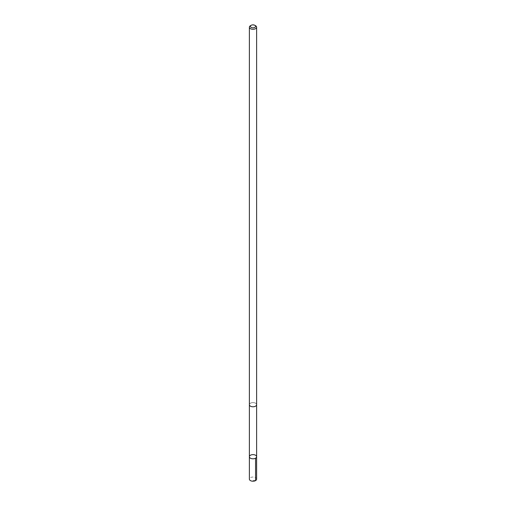 <?xml version="1.0" encoding="UTF-8"?>
<svg xmlns="http://www.w3.org/2000/svg" width="506" height="506" viewBox="0 0 506 506"><rect width="100%" height="100%" fill="white"/><g stroke="black" fill="none" stroke-linecap="round" stroke-linejoin="round"><path stroke-width="0.38" stroke-dasharray="2.53 1.9" d="M256.618 479.131A3.618 2.087 0 0 0 255.385 477.556A3.618 2.087 0 0 0 251.507 477.228A3.618 2.087 0 0 0 249.382 479.131M255.385 403.118A3.618 2.087 0 0 0 251.507 402.782A3.618 2.087 0 0 0 249.382 404.686A3.618 2.087 0 0 0 250.615 406.255A3.618 2.087 0 0 0 254.493 406.59A3.618 2.087 0 0 0 256.618 404.686A3.618 2.087 0 0 0 255.385 403.118M249.382 456.716A3.618 2.087 180 0 1 251.507 454.812A3.618 2.087 180 0 1 255.385 455.147A3.618 2.087 180 0 1 256.618 456.716M256.618 404.781L256.618 404.686A3.618 2.087 0 0 0 253 402.599A3.618 2.087 0 0 0 249.382 404.686L249.382 404.781M255.562 25.724A3.618 2.087 0 0 0 250.438 25.724M253 480.352L255.562 480.605"/><path stroke-width="0.76" d="M255.385 455.147A3.618 2.087 180 0 1 256.618 456.716A3.618 2.087 180 0 1 253 458.803A3.618 2.087 180 0 1 249.382 456.716A3.618 2.087 180 0 1 251.507 454.812A3.618 2.087 180 0 1 255.385 455.147M249.382 479.131A3.618 2.087 0 0 0 250.615 480.7A3.618 2.087 0 0 0 254.493 481.035A3.618 2.087 0 0 0 256.618 479.131L256.618 456.716A3.618 2.087 180 0 1 253 458.803A3.618 2.087 180 0 1 249.382 456.716L249.382 479.131M251.178 25.3L250.438 25.724A3.618 2.087 0 0 0 249.382 27.204L249.382 404.686A3.618 2.087 0 0 0 250.615 406.255A3.618 2.087 0 0 0 254.493 406.59A3.618 2.087 0 0 0 256.618 404.686L256.618 27.204A3.618 2.087 0 0 0 255.562 25.724L254.822 25.3A2.574 1.486 0 0 0 251.178 25.3A2.574 1.486 0 0 0 251.305 27.469A2.574 1.486 0 0 0 254.879 27.368A2.574 1.486 0 0 0 254.822 25.3M249.382 27.204A3.618 2.087 0 0 0 250.615 28.772A3.618 2.087 0 0 0 254.493 29.108A3.618 2.087 0 0 0 256.618 27.204M255.562 480.605L255.562 458.189M249.382 404.781L249.382 456.716M256.618 404.781L256.618 456.716"/></g></svg>
